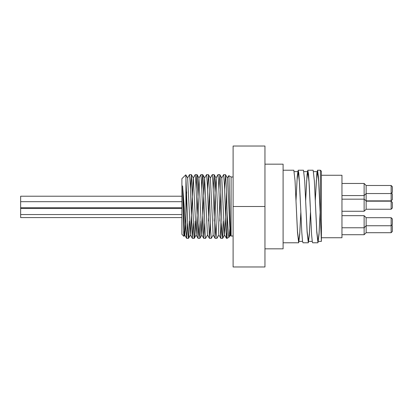 <?xml version="1.0" encoding="UTF-8"?>
<svg xmlns="http://www.w3.org/2000/svg" width="413" height="413" viewBox="0 0 413 413"><rect width="100%" height="100%" fill="white"/><g stroke="black" fill="none" stroke-linecap="round" stroke-linejoin="round"><path stroke-width="0.62" d="M184.306 231.585L184.017 236.303L183.733 233.768L182.598 185.907L186.635 238.311L187.595 223.397M187.548 178.034L189.526 174.653L190.223 183.702L192.324 238.306L193.284 223.397M189.505 221.069L188.715 237.542L188.514 238.347L188.271 237.212L185.793 174.833L187.647 178.034L190.491 234.961L193.238 178.034L195.215 174.647L195.912 183.702L198.013 238.311L198.973 223.397M195.194 221.069L194.528 236.303L194.079 238.069L191.4 174.689L193.336 178.034L196.18 234.966L198.921 178.039L200.904 174.653L201.601 183.708L203.702 238.311L204.662 223.397M200.883 221.069L199.933 238.311L201.864 234.966L204.611 178.034L206.588 174.653L207.29 183.708L209.391 238.311L210.351 223.397M210.3 178.034L212.277 174.647L212.979 183.702L215.075 238.306L216.04 223.397M214.13 221.069L215.059 193.077L215.989 178.034L217.966 174.653L218.668 183.702L220.764 238.311L221.724 223.397M221.678 178.039L223.655 174.653L224.357 183.708L226.458 238.311L227.062 232.426M227.367 178.034L228.771 175.639L229.019 177.776L230.361 227.274L230.697 234.832L231.094 236.019L231.094 176.981L228.771 175.639M182.598 185.907L184.704 234.966L186.635 238.311M183.997 236.365L184.802 234.966L185.582 223.882M185.938 213.81L186.661 191.931M198.921 178.039L201.766 234.966L203.702 238.311M204.611 178.034L207.455 234.966L209.391 238.311M208.441 221.069L209.412 191.931M213.242 234.961L211.265 238.347L210.62 230.542L209.277 187.843L208.467 174.689L210.398 178.034L213.144 234.961L215.075 238.306M218.931 234.966L216.954 238.347L216.427 233.133L214.641 179.97L214.156 174.689L216.087 178.034L218.833 234.966L220.764 238.311M219.819 221.069L220.79 191.931M223.634 221.069L222.69 238.311L222.24 235.245L220.449 182.582L219.845 174.694L221.776 178.039L224.522 234.966L225.55 219.912L226.479 191.931M230.258 223.898L229.215 236.592L228.967 237.248L228.544 236.014L227.202 215.065L226.262 185.628L225.529 174.689L227.465 178.034L230.211 234.961L230.588 233.133M225.529 174.689L224.569 189.603M219.845 174.694L218.885 189.603M214.156 174.689L213.196 189.603M208.467 174.689L207.507 189.603M207.558 234.966L205.576 238.347L205.256 236.344L203.02 176.227L202.778 174.694L202.571 175.148L201.818 189.603M199.933 238.311L199.443 234.579L197.207 175.169L197.042 174.653L196.764 176.191L196.129 189.603M191.4 174.689L190.439 189.603M185.793 174.833L181.906 178.684L181.906 234.316L183.966 236.375M233.108 176.981L231.094 176.981M228.967 237.248L227.062 238.347L227.062 211.807M315.305 200.481L316.869 172.887L317.623 170.414L318.377 176.465L319.135 189.619L321.397 241.373L321.397 237.743L341.959 237.743L341.959 175.257L321.397 175.257M391.142 232.705L366.145 232.705L366.145 225.746L391.142 225.746L392.35 224.538L392.35 218.895L391.142 217.687L391.142 232.705L392.35 231.497L392.35 225.849L391.694 225.193M366.145 217.687L364.132 215.669L364.132 227.764L366.145 225.746L366.145 217.687L391.142 217.687M392.35 205.209L392.35 202.391L391.142 201.177L391.142 209.241L392.35 208.033L392.35 205.209M392.35 208.033L391.142 209.241L366.145 209.241L366.145 201.177L391.142 201.177L392.35 202.391M392.35 189.515L392.35 186.691L391.142 185.483L391.142 200.857L392.35 199.644L392.35 194.002L391.519 193.17L392.35 192.334L392.35 189.515M391.142 200.857L366.145 200.857L366.145 185.483L391.142 185.483L392.35 186.691M300.829 212.519L299.75 234.202L298.671 242.782L297.468 232.158L295.052 180.848L293.834 170.218M296.002 200.481L297.257 176.32L298.16 170.218L298.764 172.99L299.518 183.511L301.784 232.204L302.538 241.244L302.987 242.782L308.31 242.782M310.483 212.519L309.404 234.202L308.325 242.782L307.117 232.152L304.706 180.848L303.488 170.218M305.656 200.481L307.065 174.441L307.819 170.213L308.573 174.565L309.327 186.464L311.588 234.656L312.342 242.121L312.636 242.782L317.964 242.782M320.132 212.519L319.053 234.202L317.974 242.782L316.771 232.152L314.355 180.842L313.152 170.218L307.83 170.218M317.463 170.218L320.39 170.218L320.39 218.369M319.879 206.5L318.671 181.844L317.463 171.627L316.389 179.841L315.31 200.599M310.225 206.5L309.017 181.844L307.814 171.627L306.735 179.841L305.661 200.599M300.576 206.5L299.368 181.844L298.16 171.627L297.086 179.836L296.007 200.599M320.127 212.401L319.053 233.164L317.974 241.373L316.771 231.156L315.563 206.5M310.478 212.401L309.399 233.159L308.325 241.373L307.117 231.156L305.909 206.5M300.824 212.401L299.75 233.164L298.671 241.368L297.468 231.161L296.26 206.5M321.397 237.743L321.397 171.225L320.39 170.218M341.959 227.764L364.132 227.764L364.132 234.718L366.145 232.705M366.145 185.483L364.132 183.465L364.132 211.26L366.145 209.241M264.955 266.974L233.108 266.974L233.108 146.026L264.955 146.026L264.955 266.974M264.955 206.5L233.108 206.5M181.906 196.211L20.65 196.211L20.65 217.589L181.906 217.589M185.938 228.26L185.938 176.072M264.955 248.832L283.096 248.832L283.096 164.167L264.955 164.167M192.324 238.306L190.393 234.961M198.013 238.311L196.077 234.966M226.458 238.311L224.522 234.966M230.872 236.107L230.211 234.961M190.491 234.961L188.555 238.306M196.18 234.966L194.244 238.311M199.025 178.034L197.089 174.694M204.714 178.039L202.778 174.694M224.62 234.966L222.69 238.311M230.309 234.961L229.039 237.165M233.108 236.019L231.094 236.019M392.35 192.334L391.142 193.547L366.145 193.547L364.132 195.561L341.959 195.561M283.096 242.782L298.671 242.782M283.096 170.218L293.85 170.218M298.171 170.218L303.498 170.218M317.463 171.627L313.581 171.627M307.814 171.627L303.927 171.627M298.16 171.627L294.278 171.627M321.397 241.373L317.974 241.373M312.207 241.373L308.325 241.373M302.559 241.373L298.671 241.373M341.959 215.669L364.132 215.669L341.959 215.669M341.959 234.718L364.132 234.718M341.959 199.164L364.132 199.164L366.145 200.857M341.959 183.465L364.132 183.465M341.959 211.26L364.132 211.26M181.906 201.683L20.65 201.683M181.906 207.729L20.65 207.729M181.906 208.503L20.65 208.503M181.906 214.548L20.65 214.548M225.488 174.653L223.655 174.653M219.799 174.653L217.966 174.653M214.11 174.653L212.287 174.653M208.42 174.653L206.588 174.653M202.731 174.653L200.904 174.653M197.042 174.653L195.225 174.653M191.358 174.653L189.531 174.653M227.062 238.347L226.5 238.347M222.643 238.347L220.81 238.347M216.954 238.347L215.121 238.347M211.265 238.347L209.432 238.347M205.576 238.347L203.748 238.347M199.877 238.347L198.059 238.347M194.203 238.347L192.37 238.347M188.514 238.347L186.681 238.347"/></g></svg>
